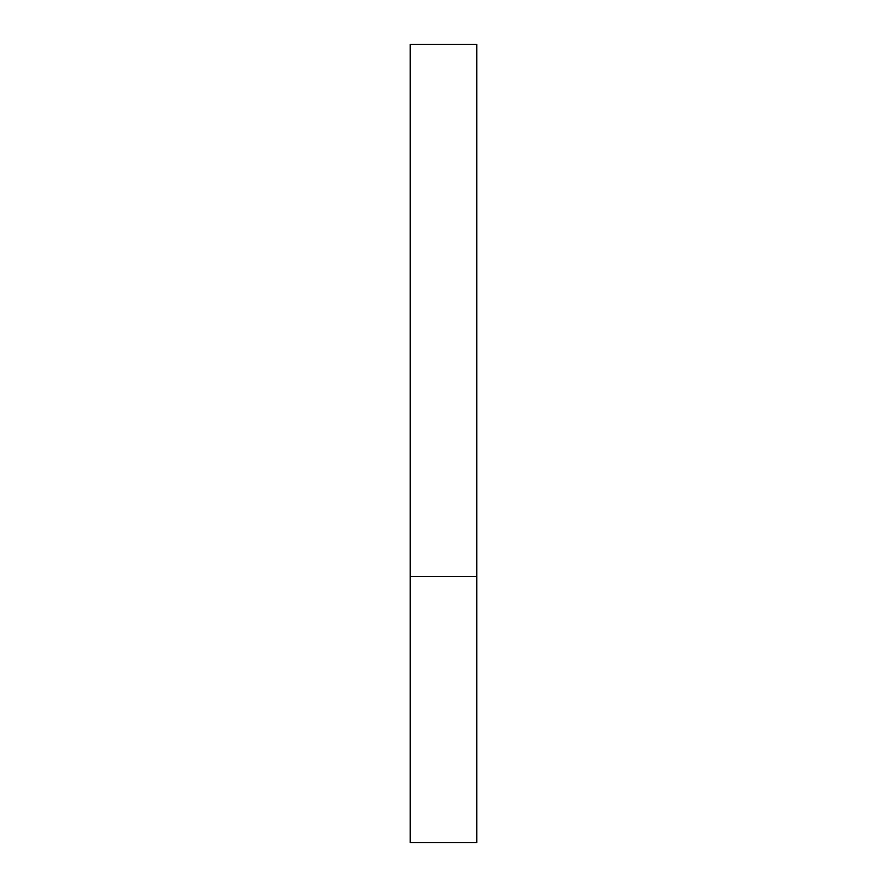 <?xml version="1.0" encoding="UTF-8"?>
<svg xmlns="http://www.w3.org/2000/svg" width="887" height="887" viewBox="0 0 887 887"><rect width="100%" height="100%" fill="white"/><g stroke="black" fill="none" stroke-linecap="round" stroke-linejoin="round"><path stroke-width="1.33" d="M476.762 576.55L410.237 576.55L476.762 576.55L476.762 44.35L410.237 44.35L410.237 842.65L476.762 842.65L476.762 576.55"/></g></svg>
